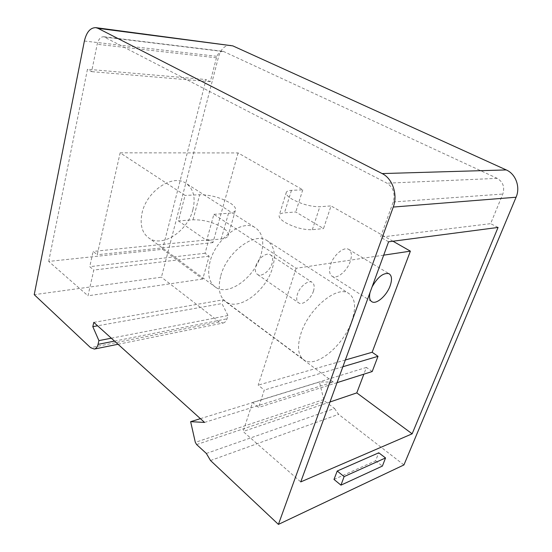 <?xml version="1.0" encoding="UTF-8"?>
<svg xmlns="http://www.w3.org/2000/svg" width="552" height="552" viewBox="0 0 552 552"><rect width="100%" height="100%" fill="white"/><g stroke="black" fill="none" stroke-linecap="round" stroke-linejoin="round"><path stroke-width="0.41" stroke-dasharray="2.76 2.07" d="M333.994 479.426L375.553 460.81L378.776 452.799M230.626 45.243C224.988 45.119 220.993 48.873 218.633 56.511L161.419 277.194L34.224 294.664M48.707 261.427L87.457 69.262L206.055 79.543L162.55 249.304L48.707 261.427L87.996 295.796L93.785 270.059L89.741 266.685L93.136 251.422L97.228 254.741L120.143 152.835L185.072 195.422L178.434 220.924L206.655 240.437L221.214 238.961C224.857 238.561 227.134 237.56 228.045 235.959C229.114 233.579 227.403 230.867 222.925 227.81C213.562 222.27 203.584 219.606 192.993 219.813L178.434 220.924M118.038 344.269L223.098 323.03L219.247 321.961L161.419 277.194M223.098 323.03C224.933 322.596 226.23 321.188 226.996 318.821L227.976 315.523L221.945 303.572L97.587 325.797M111.318 338.197L227.976 315.523M93.799 322.375L223.042 299.826L221.945 303.572M204.564 422.425L333.263 382.032L223.042 299.826M200.397 418.664L319.442 382.005L323.776 399.517L325.038 401.352L334.54 408.48L206.351 453.454M333.263 382.032L319.442 382.005M196.636 444.567L325.038 401.352M334.54 408.48L338.562 414.331L403.926 464.936M383.688 255.155L296.141 268.279L213.879 214.321L206.655 240.437M296.141 268.279L258.191 385.13L264.277 390.057L258.55 407.479L252.554 402.484L243.121 431.505L300.743 481.917M388.58 241.79L380.521 237.174L393.231 201.977C395.404 193.683 393.321 187.425 386.98 183.188L103.721 36.736C100.602 36.736 98.422 39.254 97.186 44.277L91.611 71.643L87.457 69.262M120.143 152.835L238.078 152.932L302.765 189.805L291.456 190.35C288.724 190.488 287.019 191.102 286.357 192.172C285.501 194.007 287.426 196.346 292.139 199.21C301.709 204.261 310.942 206.765 319.829 206.731L331.041 205.924L323.527 228.562L295.768 211.982L284.473 212.837C281.741 213.058 280.03 213.755 279.346 214.928C278.436 216.908 280.299 219.379 284.922 222.325C294.326 227.507 303.462 229.963 312.328 229.701L323.527 228.562M392.955 241.217L331.041 205.924M213.879 214.321L228.5 213.272C232.15 212.982 234.421 212.099 235.304 210.622C236.325 208.428 234.552 205.848 229.977 202.894C220.441 197.499 210.353 194.773 199.7 194.725L185.072 195.422M302.765 189.805L295.768 211.982M238.078 152.932L212.962 242.597L208.808 239.734L205.054 253.264L209.16 256.176L202.763 279.029L162.55 249.304M103.721 36.736L223.249 51.336C220.062 51.281 217.798 53.441 216.446 57.808L210.277 81.675L206.055 79.543M223.249 51.336L497.207 178.358C503.051 181.87 504.921 187.1 502.81 194.042L490.611 223.663L380.521 237.174M498.07 227.438L490.611 223.663M372.2 371.531L366.411 367.432L363.865 374.166M212.962 242.597L97.228 254.741M192.931 209.574C188.004 230.439 163.33 247.489 149.613 238.533C142.133 233.53 139.621 224.968 142.085 212.851C146.59 191.523 171.713 174.349 184.975 182.65C193.241 187.942 195.891 196.912 192.931 209.574M208.808 239.734L93.136 251.422M205.054 253.264L89.741 266.685M209.16 256.176L93.785 270.059M202.763 279.029L87.996 295.796M210.126 261.344C206.993 274.151 209.022 282.928 216.212 287.668C229.404 296.113 254.845 276.89 260.958 254.907C264.643 241.562 262.538 232.357 254.638 227.293C241.948 219.351 215.832 238.774 210.126 261.344M210.277 81.675L91.611 71.643M329.979 402.001L243.121 431.505M366.411 367.432L252.554 402.484M337.058 382.646L258.55 407.479M342.875 366.735L264.277 390.057M345.345 359.994L258.191 385.13M351.665 321.402C356.482 307.105 355.295 297.645 348.105 293.022C336.437 285.681 308.651 308.865 300.985 333.387C296.783 347.132 297.99 356.13 304.6 360.366C316.876 367.949 343.648 345.124 351.665 321.402M313.412 291.235C314.799 286.723 314.302 283.721 311.928 282.238C308.05 279.905 299.715 286.723 297.445 294.175C296.12 298.639 296.61 301.592 298.922 303.041C302.855 305.401 311.107 298.618 313.412 291.235M372.076 286.909L370.012 292.546M220.8 275.634C226.831 252.464 253.699 232.192 266.437 240.21C274.303 245.267 276.304 254.575 272.447 268.134C266.002 290.662 239.885 310.714 226.61 302.22C219.448 297.507 217.509 288.648 220.8 275.634M255.907 265.843C257.915 258.605 266.119 252.236 270.156 254.679C272.633 256.231 273.254 259.205 272.026 263.594C269.969 270.77 261.848 277.111 257.756 274.627C255.348 273.109 254.734 270.183 255.907 265.843M330.655 264.47C333.677 254.983 343.744 246.502 348.505 249.283C351.631 251.243 352.21 255.314 350.237 261.496C347.16 270.873 337.231 279.284 332.387 276.455C329.365 274.565 328.792 270.57 330.655 264.47M375.553 460.81L382.391 466.067M84.38 41.034L218.633 56.511M219.247 321.961L90.59 347.691M114.526 341.101L226.996 318.821M323.776 399.517L195.325 442.359M210.526 460.534L338.562 414.331M291.456 190.35L284.473 212.837M312.328 229.701L319.829 206.731M216.446 57.808L97.186 44.277M105.011 37.143L224.56 51.709M497.207 178.358L386.98 183.188M393.231 201.977L502.81 194.042M228.5 213.272L221.214 238.961M192.993 219.813L199.7 194.725M286.357 192.172L279.346 214.928M216.212 287.668L149.613 238.533M254.638 227.293L184.975 182.65M266.437 240.21L348.105 293.022M226.61 302.22L304.6 360.366M270.156 254.679L311.928 282.238M257.756 274.627L298.922 303.041M348.505 249.283L388.925 273.661M332.387 276.455L371.379 301.42M235.304 210.622L228.045 235.959"/><path stroke-width="0.83" d="M278.415 524.4L393.265 207.055C398.013 194.746 392.555 178.531 382.143 173.576L506.253 169.926C515.768 173.956 520.571 187.142 516.079 197.23L403.926 464.936L278.415 524.4L210.526 460.534L206.351 453.454L196.636 444.567L195.325 442.359L190.633 421.673L204.564 422.425L93.799 322.375L92.812 326.653L98.918 340.612L98.035 344.365C97.345 347.063 96.117 348.629 94.344 349.064L90.59 347.691L34.224 294.664L84.38 41.034C86.505 32.099 90.321 27.641 95.827 27.648L97.966 28.324L382.143 173.576M388.58 241.79L300.743 481.917L412.144 433.817L498.07 227.438L388.58 241.79M337.224 471.022L378.776 452.799L385.544 457.946L382.391 466.067L340.957 485.146L333.994 479.426L337.224 471.022L344.117 476.611L340.957 485.146M95.827 27.648L232.799 45.871L506.253 169.926M98.918 340.612L111.318 338.197M92.812 326.653L97.587 325.797M190.633 421.673L200.397 418.664M383.688 255.155L410.384 251.153L392.955 241.217M363.865 374.166L356.785 392.893L412.144 433.817M410.384 251.153L372.145 352.266L378.01 356.309L372.2 371.531L337.058 382.646M356.785 392.893L329.979 402.001M378.01 356.309L342.875 366.735M372.145 352.266L345.345 359.994M370.012 292.546C368.977 297.376 369.654 300.474 372.041 301.84C376.643 304.511 386.683 295.589 390.091 285.97C392.279 279.629 391.892 275.524 388.925 273.661C383.343 272.564 377.727 276.98 372.076 286.909M344.117 476.611L385.544 457.946M516.079 197.23L393.265 207.055M232.799 45.871L97.966 28.324M98.035 344.365L114.526 341.101M94.344 349.064L118.038 344.269M371.379 301.42L372.041 301.84"/></g></svg>
